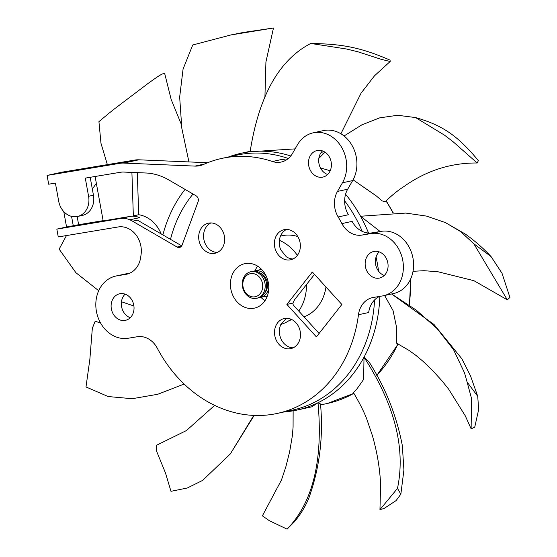 <?xml version="1.0" encoding="UTF-8"?>
<svg xmlns="http://www.w3.org/2000/svg" width="557" height="557" viewBox="0 0 557 557"><rect width="100%" height="100%" fill="white"/><g stroke="black" fill="none" stroke-linecap="round" stroke-linejoin="round"><path stroke-width="0.84" d="M95.101 176.485L103.177 220.906L130.066 216.436A22.656 18.931 77.7 0 1 139.542 217.683L129.809 219.799A31.714 26.499 -102.3 0 1 132.573 221.199L177.084 247.05A4.533 3.788 77.7 0 0 179.528 247.468A4.533 3.788 77.7 0 0 182.09 245.087L198.062 201.808A4.533 3.788 77.7 0 0 196.022 195.758L168.639 179.855A63.428 53.006 77.7 0 0 145.843 172.997L123.765 172.064A22.656 18.931 77.7 0 0 120.458 172.266L85.284 178.122L88.591 196.287L93.451 195.228L90.192 177.3M47.08 175.434L62.154 172.148L134.919 160.047A27.182 22.719 77.7 0 1 138.881 159.803L123.8 163.083A27.182 22.719 -102.3 0 0 119.839 163.326L47.08 175.434L48.675 184.207L55.401 183.093L58.701 201.258A18.123 15.143 -102.3 0 0 77.5 216.478A18.123 15.143 -102.3 0 0 88.591 196.287M123.8 163.083L194.957 166.097L204.593 164.002M341.901 223.608L352.115 221.38A22.656 18.931 -102.3 0 0 372.187 232.847L361.973 235.075A22.656 18.931 77.7 0 1 341.901 223.608A130.491 109.033 77.7 0 0 338.169 216.958A22.656 18.931 77.7 0 1 337.472 191.427L342.444 182.8A31.714 26.499 77.7 0 0 341.615 147.306A31.714 26.499 77.7 0 0 313.201 132.831A31.714 26.499 77.7 0 0 297.438 144.834L292.474 153.46A22.656 18.931 77.7 0 1 281.215 162.038A22.656 18.931 77.7 0 1 272.436 161.502A130.491 109.033 77.7 0 0 221.846 158.404A130.491 109.033 77.7 0 0 203.639 164.426A27.182 22.719 77.7 0 1 199.845 165.68A27.182 22.719 77.7 0 1 194.957 166.097M361.973 235.075L370.948 233.578A31.714 26.499 77.7 0 1 402.648 259.778A31.714 26.499 77.7 0 1 383.362 295.767A31.714 26.499 77.7 0 1 382.29 295.969L373.315 297.466A22.656 18.931 77.7 0 0 372.549 297.612A22.656 18.931 77.7 0 0 358.464 314.74A130.491 109.033 77.7 0 1 277.344 413.412A130.491 109.033 77.7 0 1 157.29 348.216A22.656 18.931 77.7 0 0 137.217 336.748L128.242 338.238A31.714 26.499 -102.3 0 1 96.542 312.038A31.714 26.499 -102.3 0 1 115.828 276.049A31.714 26.499 -102.3 0 1 116.9 275.847L127.114 273.626A31.714 26.499 -102.3 0 0 126.042 273.828L115.828 276.049M129.809 219.799A22.656 18.931 -102.3 0 0 120.34 218.553L56.835 229.115L58.255 236.934L118.168 226.964A22.656 18.931 77.7 0 1 141.06 254.674A130.491 109.033 77.7 0 0 140.726 257.076A22.656 18.931 77.7 0 1 126.641 274.204A22.656 18.931 77.7 0 1 125.875 274.35L116.9 275.847M310.298 155.681A13.591 11.356 -102.3 0 0 310.653 170.895A13.591 11.356 -102.3 0 0 322.83 177.098A13.591 11.356 -102.3 0 0 329.584 171.953A13.591 11.356 -102.3 0 0 329.229 156.74A13.591 11.356 -102.3 0 0 317.051 150.536A13.591 11.356 -102.3 0 0 310.298 155.681M374.186 251.402A13.591 11.356 -102.3 0 0 373.726 251.492A13.591 11.356 -102.3 0 0 365.462 266.914A13.591 11.356 -102.3 0 0 379.045 278.145A13.591 11.356 -102.3 0 0 379.512 278.054A13.591 11.356 -102.3 0 0 387.776 262.632A13.591 11.356 -102.3 0 0 374.186 251.402M245.533 263.538A22.746 19.008 77.7 0 1 268.265 282.329A22.746 19.008 77.7 0 1 254.431 308.132A22.746 19.008 77.7 0 1 253.658 308.279A22.746 19.008 77.7 0 1 230.925 289.494A22.746 19.008 77.7 0 1 244.76 263.684A22.746 19.008 77.7 0 1 245.533 263.538M120.145 293.671A13.591 11.356 77.7 0 1 133.729 304.902A13.591 11.356 77.7 0 1 125.464 320.324A13.591 11.356 77.7 0 1 125.005 320.414A13.591 11.356 77.7 0 1 111.414 309.184A13.591 11.356 77.7 0 1 119.678 293.762A13.591 11.356 77.7 0 1 120.145 293.671M208.924 223.078A15.408 12.874 77.7 0 1 224.325 235.806A15.408 12.874 77.7 0 1 214.953 253.289A15.408 12.874 77.7 0 1 214.431 253.386A15.408 12.874 77.7 0 1 199.037 240.659A15.408 12.874 77.7 0 1 208.402 223.183A15.408 12.874 77.7 0 1 208.924 223.078M300.07 242.615A15.408 12.874 77.7 0 1 290.643 259.785A15.408 12.874 77.7 0 1 274.664 246.842A15.408 12.874 77.7 0 1 284.091 229.679A15.408 12.874 77.7 0 1 300.07 242.615M290.267 348.738A15.408 12.874 77.7 0 1 274.866 336.01A15.408 12.874 77.7 0 1 284.237 318.534A15.408 12.874 77.7 0 1 284.759 318.43A15.408 12.874 77.7 0 1 300.153 331.157A15.408 12.874 77.7 0 1 290.789 348.64A15.408 12.874 77.7 0 1 290.267 348.738M341.866 304.477L312.338 271.99L286.876 304.407L316.404 336.894L341.866 304.477M130.247 317.72A13.591 11.356 77.7 0 1 121.691 307.234A13.591 11.356 77.7 0 1 125.116 294.138M129.753 273.188L127.114 273.626M221.846 158.404L236.927 155.125A130.491 109.033 77.7 0 1 288.317 158.494M344.651 200.854A130.491 109.033 77.7 0 1 362.259 231.392M374.576 299.931A130.491 109.033 77.7 0 1 292.425 410.133L277.344 413.412M138.881 159.803L207.677 162.721M56.835 229.115L66.561 226.998L63.763 211.604M137.307 172.635L138.7 214.724A31.714 26.499 77.7 0 1 161.189 233.933M103.129 220.642L78.641 224.715L77.151 216.555M132.573 221.199L137.44 220.14L181.714 245.86M138.7 214.724L133.346 215.886L131.905 172.412M139.542 217.683A31.714 26.499 -102.3 0 0 133.346 215.886M66.561 226.998L78.641 224.715M71.561 216.374L73.287 225.884M77.5 216.478L82.359 215.42A18.123 15.143 -102.3 0 0 93.451 195.228M286.876 304.407L292.891 303.099L293.212 304.971L319.105 333.462M293.156 347.826A15.408 12.874 77.7 0 1 281.466 339.854A15.408 12.874 77.7 0 1 280.86 324.432L286.298 318.507A15.408 12.874 77.7 0 1 286.73 318.284M217.327 252.474A15.408 12.874 77.7 0 1 203.966 239.914A15.408 12.874 77.7 0 1 210.894 222.939M286.201 256.652L280.742 249.794A15.408 12.874 77.7 0 1 279.53 245.783A15.408 12.874 77.7 0 1 286.583 229.435M293.01 258.97A15.408 12.874 77.7 0 1 286.201 256.659M314.503 274.371L294.604 299.701L292.891 303.099M297.361 255.364A44.4 37.103 -102.3 0 0 279.37 240.311M280.853 324.453A44.4 37.103 -102.3 0 0 291.039 319.217M298.761 311.078A44.4 37.103 -102.3 0 0 306.51 284.536M325.984 287.008A42.137 35.209 77.7 0 1 304.025 316.863M280.505 236.057L281.981 235.736A42.137 35.209 77.7 0 1 297.814 236.572M260.843 268.648A18.214 15.22 -102.3 0 0 260.154 269.699M265.933 296.261A18.214 15.22 -102.3 0 0 266.998 296.937M257.508 266.086A22.746 19.008 -102.3 0 0 255.162 270.786M260.948 297.347A22.746 19.008 -102.3 0 0 265.028 300.655M379.658 296.408A22.656 18.931 -102.3 0 0 368.678 312.519L358.464 314.74M372.187 232.847L381.162 231.357A31.714 26.499 77.7 0 1 412.862 257.557A31.714 26.499 77.7 0 1 393.576 293.546L383.362 295.767M379.157 251.875A13.591 11.356 -102.3 0 0 375.738 264.965A13.591 11.356 -102.3 0 0 384.295 275.457M313.201 132.831L323.415 130.603A31.714 26.499 77.7 0 1 351.829 145.078A31.714 26.499 77.7 0 1 352.658 180.579L347.686 189.206A22.656 18.931 -102.3 0 0 348.383 214.737L338.169 216.958M272.436 161.502L282.65 159.281A22.656 18.931 -102.3 0 0 286.138 160.068M322.482 150.919A13.591 11.356 -102.3 0 0 320.512 153.46A13.591 11.356 -102.3 0 0 327.613 174.501M317.998 402.746C323.199 460.354 312.895 502.491 287.085 529.15L294.444 521.721C300.439 514.64 305.194 506.87 308.717 498.411C319.565 468.388 323.492 436.897 320.505 403.936L317.998 402.746L311.795 406.84L296.992 410.063A131.396 109.792 -102.3 0 0 317.998 402.746A131.396 109.792 -102.3 0 0 364.006 357.204A131.396 109.792 -102.3 0 0 379.832 296.38M284.223 411.915A131.396 109.792 -102.3 0 0 296.992 410.063M400.859 494.15L403.922 469.955L402.314 445.482C396.493 415.425 385.486 387.707 369.284 362.322L364.006 357.204L363.644 379.387L357.072 388.716L353.451 392.608C359.342 402.537 363.749 411.247 366.666 418.746L372.278 435.275C376.95 451.212 379.735 467.455 380.619 484.012L379.958 509.648L397.475 488.398L400.859 494.15L396.083 500.611L383.989 508.527L379.958 509.648M384.629 295.488L393.047 310.555L396.403 326.562L396.361 343.035L409.04 350.43L415.863 355.345L422.756 361.089L432.441 370.342L441.798 380.612L448.636 389.148L465.304 415.877L471.131 428.834L474.745 427.135L478.651 409.569L477.732 396.312L467.086 382.011L471.507 398.387L471.131 428.834M378.572 271.162A131.396 109.792 -102.3 0 0 376.045 257.035M368.539 233.035A131.396 109.792 -102.3 0 0 360.546 216.248L380.166 231.524M445.335 222.549L460.548 231.545L473.833 243.771L491.058 256.582C483.253 248.206 474.675 240.701 465.325 234.058L445.335 222.549L426.453 216.088L405.809 213.073L360.546 216.248A131.396 109.792 -102.3 0 0 345.577 194.261M320.456 167.915L330.197 170.755M353.075 179.827L376.302 195.925L382.172 200.91L385.27 201.787C391.55 195.535 397.747 190.466 403.874 186.581C426.3 170.651 450.745 162.79 477.21 162.999L453.314 141.924L444.583 135.212L415.557 117.562C440.879 124.872 456.747 134.293 478.352 160.632L477.21 162.999M290.761 155.974A131.396 109.792 -102.3 0 0 250.114 151.789L295.113 148.879M321.076 152.576L323.909 153.272M310.764 43.46C339.436 44.024 358.506 46.349 390.067 60.128L390.165 61.507L380.981 59.258L357.838 51.759L346.37 48.974L310.764 43.46C279.057 59.891 258.838 95.999 250.114 151.789A131.396 109.792 -102.3 0 0 241.111 153.286A131.396 109.792 -102.3 0 0 228.725 156.907M185.035 189.38A131.396 109.792 -102.3 0 0 162.874 234.915M253.783 415.418L230.299 453.962L202.63 480.406L187.291 488.002L170.971 491.33L165.533 473.123L156.677 451.386L156.183 445.426L186.414 430.568L214.654 405.378M193.035 194.024A121.656 101.653 -102.3 0 0 170.498 239.343M266.065 275.792A13.591 11.356 -102.3 0 0 254.73 270.883A13.591 11.356 -102.3 0 0 253.532 271.224M256.624 298.294L258.079 297.974A13.591 11.356 -102.3 0 0 266.399 282.824A13.591 11.356 -102.3 0 0 252.3 271.412L250.838 271.725A13.591 11.356 -102.3 0 0 242.525 286.876A13.591 11.356 -102.3 0 0 256.624 298.294A13.591 11.356 -102.3 0 0 264.937 283.144A13.591 11.356 -102.3 0 0 250.838 271.725M259.277 297.626A13.591 11.356 -102.3 0 0 260.509 297.445A13.591 11.356 -102.3 0 0 268.78 288.268M264.833 292.822A11.781 9.845 77.7 0 0 267.332 282.545A11.781 9.845 -102.3 0 0 260.579 273.285M243.047 286.834A11.781 9.845 -102.3 0 0 254.862 296.811A11.781 9.845 -102.3 0 0 262.472 283.604A11.781 9.845 -102.3 0 0 250.65 273.633A11.781 9.845 -102.3 0 0 243.047 286.834M293.135 410.815L293.079 427.163L292.307 436.103L289.612 451.922L285.859 466.794L281.48 479.96L262.382 515.845L269.268 520.649L287.085 529.15M364.006 357.204C394.704 404.688 405.858 448.42 397.475 488.398M391.592 293.978L416.274 310.131L437.141 328.637L453.468 349.524L464.51 372.842L467.086 382.011M491.058 256.582L502.003 273.215L509.92 297.445L507.323 299.84L473.833 243.771M318.848 158.383L325.016 152.193M344.059 135.978L361.765 124.914L379.665 117.861L397.642 115.264L415.557 117.562M188.927 161.92L181.833 128.326L179.66 97.12L183.072 69.082L192.736 44.985L230.995 34.931L243.451 32.431L273.473 28.003L230.995 34.931M107.369 164.628L100.977 143.288L98.93 121.663C115.71 107.494 117.179 106.965 120.639 104.194L149.227 82.575C153.76 79.567 163.904 71.602 164.552 74.039M133.91 306.002L121.454 301.748M98.707 290.726L75.919 272.721L59.139 249.139L66.443 235.576M96.354 183.371L92.323 189.011M77.486 216.485L77.228 216.952M184.144 384.058L157.701 394.286L132.197 398.715L108.128 396.535L85.994 386.948L89.851 359.411L92.337 328.275L95.184 321.215L100.622 323.081M134.919 160.047L119.839 163.326M177.084 247.05L181.575 246.076M130.066 216.436L120.34 218.553M125.875 274.35L127.407 274.023M370.948 233.578L381.162 231.357M337.472 191.427L347.686 189.206M342.444 182.8L352.658 180.579M410.46 279.377A131.396 109.792 77.7 0 1 409.207 304.874M397.977 343.878A131.396 109.792 77.7 0 1 376.762 375.334M353.869 393.312A131.396 109.792 77.7 0 1 327.641 403.393L320.56 404.932M386.029 200.98A131.396 109.792 77.7 0 1 392.922 212.795M289.445 320.359L292.188 319.76M410.725 278.799L409.451 305.034M398.137 343.961L376.811 375.418M353.883 393.333L327.641 403.393M250.197 151.309L241.111 153.286M254.159 415.431L230.299 453.962M261.595 269.386L254.73 270.883M267.374 295.948L260.509 297.445M477.732 396.312L470.505 375.871L461.844 358.729L434.035 324.515L391.599 293.971M413.022 271.308L424.009 270.702L437.92 271.746L473.93 280.693L507.323 299.84M386.21 200.785L393.228 212.788M340.898 133.777L361.117 93.082L374.513 75.794L390.165 61.507M264.902 97.747L265.926 61.966L273.473 28.003M181.276 124.253L171.166 99.459L164.649 73.371"/></g></svg>
